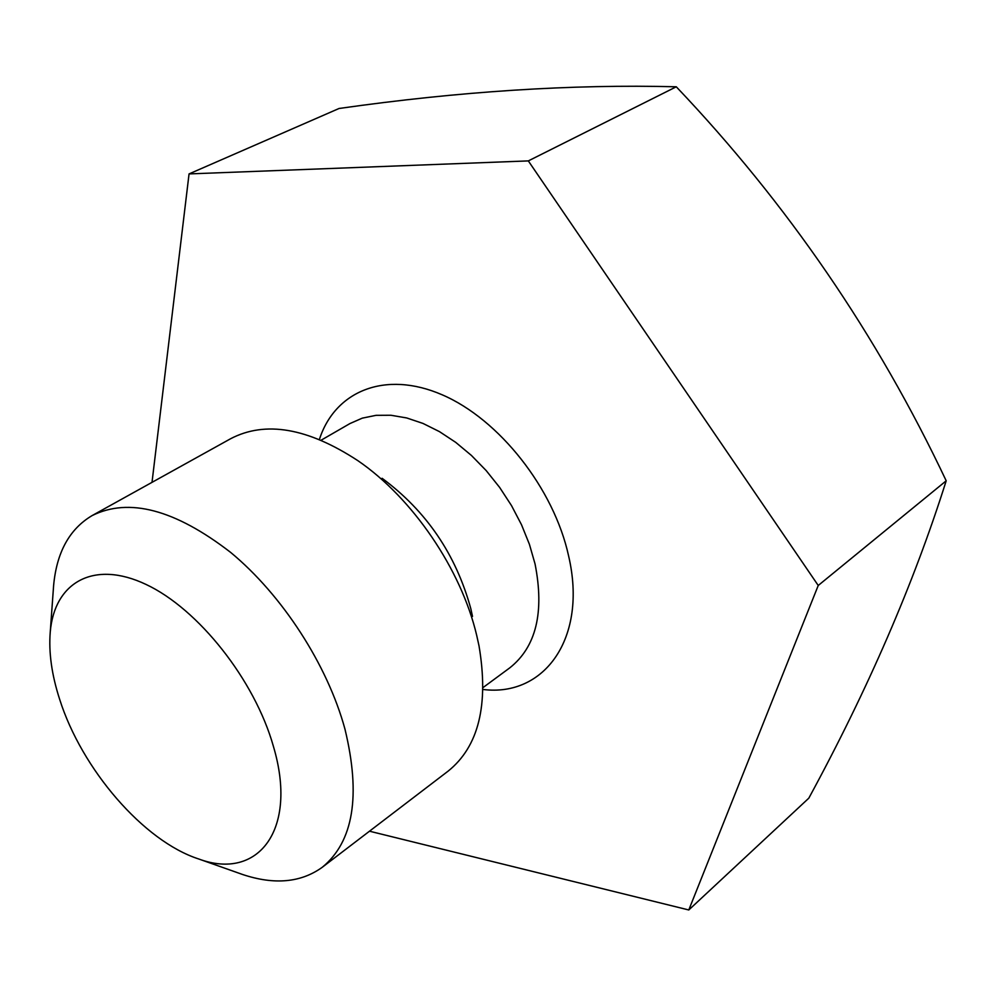 <?xml version="1.0" encoding="UTF-8"?>
<svg xmlns="http://www.w3.org/2000/svg" width="996" height="996" viewBox="0 0 996 996"><rect width="100%" height="100%" fill="white"/><g stroke="black" fill="none" stroke-linecap="round" stroke-linejoin="round"><path stroke-width="1.49" d="M152.014 482.338L189.053 173.914L528.316 160.904L818.239 585.486L688.784 909.971L369.491 831.199M688.784 909.971L808.814 798.17C867.952 689.319 913.743 583.544 946.2 480.807C877.302 335.005 787.338 203.657 676.284 86.789C572.065 84.112 459.654 91.346 339.063 108.477L189.053 173.914M818.239 585.486L946.2 480.807M528.316 160.904L676.284 86.789M472.502 616.387L470.809 608.681C455.956 554.511 426.375 511.035 382.091 478.279M230.649 438.713C265.347 420.573 307.714 427.869 357.738 460.575C412.543 497.938 461.198 569.388 476.723 635.485L479.014 645.869C488.949 704.807 478.678 746.552 448.175 771.091L322.218 867.317C353.468 841.757 361.038 795.692 344.965 729.134C327.497 664.917 282.254 594.986 230.537 552.319C175.059 509.529 128.895 497.29 92.055 515.617L230.649 438.713M238.032 872.882L242.862 874.588C274.448 885.046 300.904 882.618 322.218 867.317M53.261 590.541L53.622 585.436C56.685 552.294 69.496 529.025 92.055 515.617M198.777 859C143.71 841.284 81.772 769.273 59.648 699.317C51.717 674.802 48.592 652.38 50.248 632.062C54.369 582.461 93.599 559.578 146.014 584.428C198.291 608.867 254.64 679.969 273.352 746.178C298.364 829.954 258.039 881.049 198.777 859L242.862 874.588M319.405 439.423C334.93 391.179 385.029 370.014 442.124 394.777C499.145 419.229 553.913 488.588 568.604 555.93C587.814 638.087 544.351 697.25 483.035 689.469M321.185 440.17L349.97 423.549L362.307 418.133L376.052 415.332L390.955 415.257L406.717 417.959L423.001 423.437L439.46 431.629L455.72 442.361L471.407 455.433L486.173 470.573L499.643 487.43L511.521 505.632L521.518 524.755L529.424 544.339L535.051 563.948C544.551 612.291 536.147 646.914 509.828 667.818L483.072 687.539M50.248 632.062L53.622 585.436"/></g></svg>
